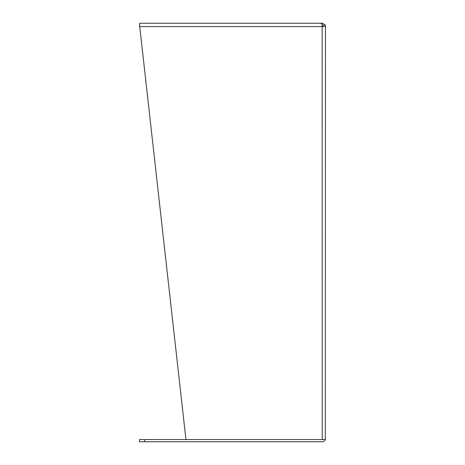 <?xml version="1.0" encoding="UTF-8"?>
<svg xmlns="http://www.w3.org/2000/svg" width="465" height="465" viewBox="0 0 465 465"><rect width="100%" height="100%" fill="white"/><g stroke="black" fill="none" stroke-linecap="round" stroke-linejoin="round"><path stroke-width="0.7" d="M167.83 23.25L322.175 23.25L324.808 24.546A3.325 3.325 0 0 1 325.5 26.575L325.308 439.541A3.325 3.325 0 0 1 322.175 441.75L144.627 441.75L144.627 439.541L325.308 439.541L325.5 438.425M325.5 26.575L322.175 26.575L322.175 24.546L320.838 23.25L139.75 23.25L139.5 24.546L185.942 439.541L325.308 439.541M144.627 439.541L139.512 439.541L139.512 441.75L144.627 441.75M139.5 26.575L322.175 26.575L322.239 439.541M322.175 23.25L322.175 25.459L323.059 25.895L324.808 24.546M323.291 26.575A1.116 1.116 0 0 0 323.059 25.895M139.5 24.546L139.564 24M139.628 23.593L139.75 23.25M149.904 23.25L157.67 23.25M290.625 23.25L289.288 23.25"/></g></svg>
